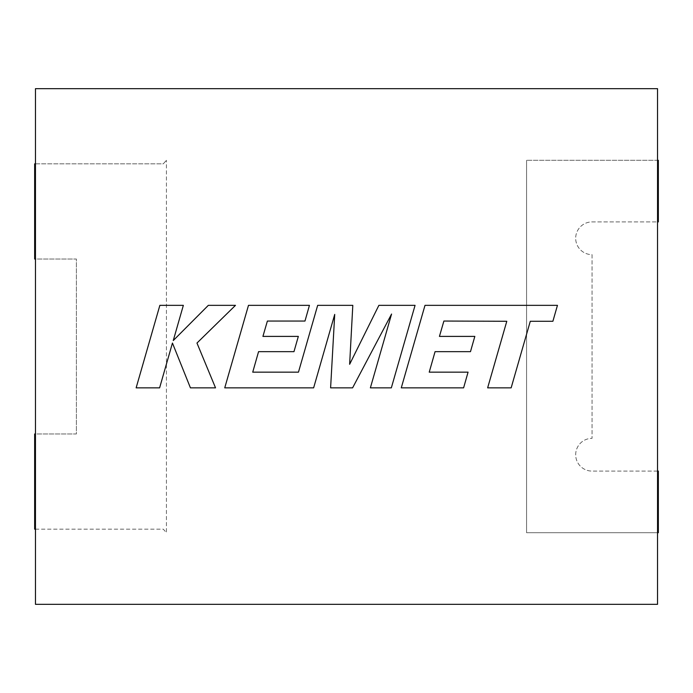 <?xml version="1.0" encoding="UTF-8"?>
<svg xmlns="http://www.w3.org/2000/svg" width="693" height="693" viewBox="0 0 693 693"><rect width="100%" height="100%" fill="white"/><g stroke="black" fill="none" stroke-linecap="round" stroke-linejoin="round"><path stroke-width="0.52" stroke-dasharray="3.46 2.6" d="M443.892 321.05L506.791 321.275L487.647 387.855L511.148 387.855L530.292 321.275L552.884 321.275L557.458 305.344L425 305.344L401.273 387.855L463.608 387.855L468.061 372.158L429.227 372.158L435.074 351.654L470.478 351.654L474.835 336.4L439.431 336.4L443.892 321.05M415.064 305.344L378.872 305.344L349.636 364.293L352.806 305.344L317.671 305.344L298.466 372.158L252.728 372.158L258.567 351.654L293.979 351.654L298.336 336.4L262.924 336.4L267.385 321.05L304.981 321.05L309.442 305.344L248.484 305.344L224.74 387.855L313.634 387.855L334.719 314.397L330.604 387.855L352.598 387.855L391.571 314.042L370.374 387.855L391.337 387.855L415.064 305.344M159.858 305.344L136.14 387.855L159.607 387.855L172.444 343.052L190.428 387.855L215.532 387.855L196.968 343.052L235.481 305.344L208.333 305.344L173.267 340.532L183.35 305.344L159.858 305.344M657.536 221.907L657.536 604.331L35.464 604.331L35.464 433.965L76.395 433.965L76.395 259.035L35.464 259.035L35.464 88.669L657.536 88.669L657.536 221.907L592.047 221.907A16.372 16.372 0 0 0 575.684 238.279A16.372 16.372 0 0 0 592.047 254.652L592.047 438.348A16.372 16.372 0 0 0 575.684 454.721A16.372 16.372 0 0 0 592.047 471.093A16.372 16.372 0 0 1 575.684 454.721A16.372 16.372 0 0 1 592.047 438.348L592.047 254.652A16.372 16.372 0 0 1 575.684 238.279A16.372 16.372 0 0 1 592.047 221.907L658.35 221.907L658.35 160.291L526.567 160.291L657.536 160.291M35.464 259.035L35.464 433.965M657.536 471.093L592.047 471.093L658.35 471.093L658.35 532.709L526.567 532.709L526.567 160.291L526.567 532.709L657.536 532.709M35.464 529.157L163.279 529.157L166.433 532.709L166.433 160.291L166.433 532.709L163.279 529.157L34.65 529.157L34.65 433.965L76.395 433.965L76.395 259.035L34.65 259.035L34.65 163.843L163.279 163.843L166.433 160.291L163.279 163.843L35.464 163.843"/><path stroke-width="1.04" d="M443.892 321.05L506.791 321.275L487.647 387.855L511.148 387.855L530.292 321.275L552.884 321.275L557.458 305.344L425 305.344L401.273 387.855L463.608 387.855L468.061 372.158L429.227 372.158L435.074 351.654L470.478 351.654L474.835 336.4L439.431 336.4L443.892 321.05M415.064 305.344L378.872 305.344L349.636 364.293L352.806 305.344L317.671 305.344L298.466 372.158L252.728 372.158L258.567 351.654L293.979 351.654L298.336 336.4L262.924 336.4L267.385 321.05L304.981 321.05L309.442 305.344L248.484 305.344L224.74 387.855L313.634 387.855L334.719 314.397L330.604 387.855L352.598 387.855L391.571 314.042L370.374 387.855L391.337 387.855L415.064 305.344M159.858 305.344L136.14 387.855L159.607 387.855L172.444 343.052L190.428 387.855L215.532 387.855L196.968 343.052L235.481 305.344L208.333 305.344L173.267 340.532L183.35 305.344L159.858 305.344M657.536 604.331L657.536 88.669L35.464 88.669L35.464 604.331L657.536 604.331M35.464 433.965L34.65 433.965L34.65 529.157L35.464 529.157M35.464 259.035L34.65 259.035L34.65 163.843L35.464 163.843M657.536 532.709L658.35 532.709L658.35 471.093L657.536 471.093M657.536 160.291L658.35 160.291L658.35 221.907L657.536 221.907"/></g></svg>
